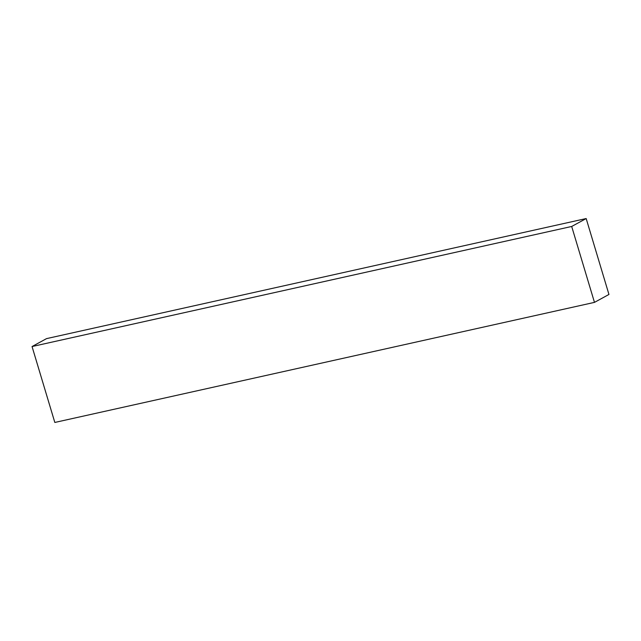 <?xml version="1.0" encoding="UTF-8"?>
<svg xmlns="http://www.w3.org/2000/svg" width="641" height="641" viewBox="0 0 641 641"><rect width="100%" height="100%" fill="white"/><g stroke="black" fill="none" stroke-linecap="round" stroke-linejoin="round"><path stroke-width="0.96" d="M586.178 218.549L46.529 338.624L32.05 346.541L54.822 422.451L594.471 302.376L608.95 294.459L586.178 218.549L571.692 226.465L594.471 302.376M571.692 226.465L32.05 346.541"/></g></svg>

